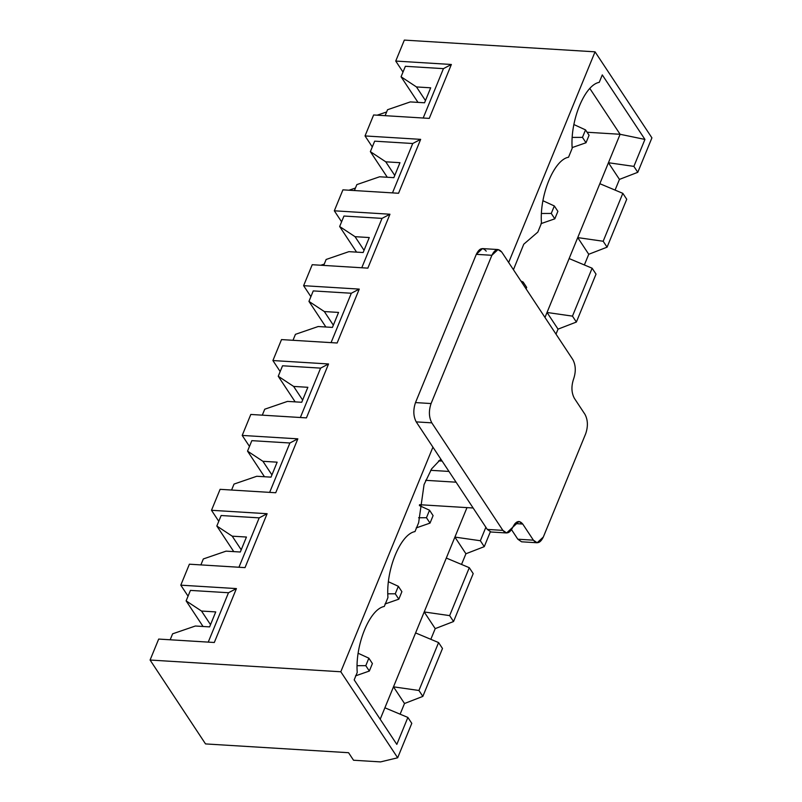 <?xml version="1.0" encoding="UTF-8"?>
<svg xmlns="http://www.w3.org/2000/svg" width="802" height="802" viewBox="0 0 802 802"><rect width="100%" height="100%" fill="white"/><g stroke="black" fill="none" stroke-linecap="round" stroke-linejoin="round"><path stroke-width="1.2" d="M403.005 72.06L395.737 61.062L404.338 40.1L395.737 61.062L451.366 64.481L429.26 118.395L373.632 114.967L365.03 135.939L373.632 114.967L429.26 118.395L451.366 64.481L395.737 61.062L403.005 72.06M205.523 743.915L150.084 660.036L158.686 639.074L150.084 660.036L340.8 671.765L397.662 757.79L380.549 761.9L353.532 760.236L348.559 752.707L205.523 743.915L348.559 752.707L353.532 760.236L380.549 761.9L397.662 757.79L411.787 723.354L397.662 757.79L340.8 671.765L432.92 447.155L340.8 671.765L150.084 660.036L205.523 743.915M188.059 596.157L180.791 585.169L189.392 564.197L180.791 585.169L236.42 588.588L214.304 642.492L158.686 639.074L214.304 642.492L236.42 588.588L180.791 585.169L188.059 596.157M218.766 521.29L211.497 510.293L220.099 489.33L211.497 510.293L267.126 513.711L245.021 567.626L189.392 564.197L245.021 567.626L267.126 513.711L211.497 510.293L218.766 521.29M249.472 446.413L242.204 435.426L250.805 414.454L242.204 435.426L297.833 438.844L275.728 492.749L220.099 489.33L275.728 492.749L297.833 438.844L242.204 435.426L249.472 446.413M280.179 371.547L272.911 360.549L281.512 339.587L272.911 360.549L328.539 363.968L306.434 417.882L250.805 414.454L306.434 417.882L328.539 363.968L272.911 360.549L280.179 371.547M310.885 296.67L303.617 285.682L312.219 264.71L303.617 285.682L359.246 289.101L337.141 343.005L281.512 339.587L337.141 343.005L359.246 289.101L303.617 285.682L310.885 296.67M341.592 221.803L334.324 210.806L342.925 189.843L334.324 210.806L389.952 214.224L367.847 268.139L312.219 264.71L367.847 268.139L389.952 214.224L334.324 210.806L341.592 221.803M372.298 146.926L365.03 135.939L420.659 139.358L398.554 193.262L342.925 189.843L398.554 193.262L420.659 139.358L365.03 135.939L372.298 146.926M607.084 247.166L626.733 199.257L622.823 193.342L603.174 241.252L607.084 247.166L588.748 254.274L584.367 264.961L588.748 254.274L607.084 247.166L603.174 241.252L622.823 193.342L599.836 183.698L577.731 237.603L603.174 241.252L577.731 237.603L599.836 183.698L608.437 162.736L633.881 166.385L644.938 139.428L620.106 134.285L608.437 162.736L620.106 134.285L587.094 132.25L620.106 134.285L589.901 88.581L620.106 134.285L644.938 139.428L633.881 166.385L637.791 172.3L619.455 179.397L615.074 190.084L619.455 179.397L637.791 172.3L651.916 137.854L637.791 172.3L633.881 166.385L608.437 162.736L619.455 179.397L608.437 162.736L599.836 183.698L622.823 193.342L626.733 199.257L607.084 247.166M410.313 101.914L424.549 102.786L410.313 101.914L387.556 109.724L385.12 115.678L387.556 109.724L410.313 101.914M430.684 87.809L416.459 86.937L425.461 100.561L416.459 86.937L430.684 87.809L424.549 102.786L430.684 87.809M572.177 148.33L568.538 157.222L572.177 148.33C570.011 120.691 584.738 84.771 599.244 82.345L602.292 74.907L644.938 139.428L602.292 74.907L599.244 82.345C584.738 84.771 570.011 120.691 572.177 148.33M576.377 322.043L596.026 274.124L592.117 268.209L572.468 316.128L576.377 322.043L558.042 329.141L555.997 334.123L558.042 329.141L576.377 322.043L572.468 316.128L592.117 268.209L569.129 258.565L547.024 312.479L572.468 316.128L547.024 312.479L577.731 237.603L588.748 254.274L577.731 237.603L569.129 258.565L592.117 268.209L596.026 274.124L576.377 322.043M379.607 176.781L393.842 177.663L379.607 176.781L356.85 184.6L354.414 190.545L356.85 184.6L379.607 176.781M399.977 162.686L385.752 161.814L394.754 175.427L385.752 161.814L399.977 162.686L393.842 177.663L399.977 162.686M541.47 223.207L537.831 232.089L541.47 223.207C539.305 195.558 554.032 159.638 568.538 157.222C554.032 159.638 539.305 195.558 541.47 223.207M348.9 251.658L363.136 252.53L348.9 251.658L326.143 259.467L323.707 265.422L326.143 259.467L348.9 251.658M369.271 237.552L355.045 236.68L364.048 250.304L355.045 236.68L369.271 237.552L363.136 252.53L369.271 237.552M318.193 326.524L332.429 327.406L318.193 326.524L295.437 334.334L293.001 340.289L295.437 334.334L318.193 326.524M338.564 312.429L324.339 311.557L333.341 325.171L324.339 311.557L338.564 312.429L332.429 327.406L338.564 312.429M484.258 546.653L490.313 531.886L484.258 546.653L465.922 553.761L461.531 564.448L465.922 553.761L484.258 546.653L480.348 540.738L484.258 546.653M485.872 527.265L480.348 540.738L485.872 527.265M466.985 507.616L454.904 537.089L480.348 540.738L454.904 537.089L466.985 507.616M287.487 401.401L301.722 402.273L287.487 401.401L264.73 409.21L262.294 415.165L264.73 409.21L287.487 401.401M307.858 387.296L293.632 386.424L302.635 400.048L293.632 386.424L307.858 387.296L301.722 402.273L307.858 387.296M453.551 621.53L473.2 573.61L469.29 567.696L449.641 615.615L453.551 621.53L435.215 628.628L430.824 639.314L435.215 628.628L453.551 621.53L449.641 615.615L469.29 567.696L446.303 558.052L424.198 611.956L449.641 615.615L424.198 611.956L454.904 537.089L465.922 553.761L454.904 537.089L446.303 558.052L469.29 567.696L473.2 573.61L453.551 621.53M256.78 476.268L271.016 477.15L256.78 476.268L234.024 484.077L231.588 490.032L234.024 484.077L256.78 476.268M277.151 462.173L262.926 461.3L271.928 474.914L262.926 461.3L277.151 462.173L271.016 477.15L277.151 462.173M418.644 522.693L414.995 531.576L418.644 522.693L424.058 484.598L431.636 468.839L440.849 459.145L431.636 468.839L424.058 484.598L418.644 522.693M422.844 696.397L442.493 648.477L438.584 642.572L418.935 690.482L422.844 696.397L404.509 703.504L400.118 714.181L404.509 703.504L422.844 696.397L418.935 690.482L438.584 642.572L415.596 632.928L393.491 686.833L418.935 690.482L393.491 686.833L424.198 611.956L435.215 628.628L424.198 611.956L415.596 632.928L438.584 642.572L442.493 648.477L422.844 696.397M226.074 551.144L240.309 552.017L226.074 551.144L203.317 558.954L200.881 564.909L203.317 558.954L226.074 551.144M246.445 537.039L232.219 536.167L241.222 549.791L232.219 536.167L246.445 537.039L240.309 552.017L246.445 537.039M387.937 597.56L384.288 606.452L387.937 597.56C385.762 569.911 400.499 534.002 414.995 531.576C400.499 534.002 385.762 569.911 387.937 597.56M396.82 744.396L407.877 717.439L384.89 707.795L380.198 719.244L393.491 686.833L404.509 703.504L393.491 686.833L384.89 707.795L407.877 717.439L396.82 744.396L354.183 679.875L357.231 672.437C355.055 644.788 369.792 608.868 384.288 606.452C369.792 608.868 355.055 644.788 357.231 672.437L354.183 679.875L396.82 744.396M195.367 626.011L209.603 626.893L195.367 626.011L172.61 633.821L170.174 639.775L172.61 633.821L195.367 626.011M215.738 611.916L201.513 611.044L210.515 624.658L201.513 611.044L215.738 611.916L209.603 626.893L215.738 611.916M513.43 269.723L523.766 244.199L537.831 232.089L523.766 244.199L513.43 269.723M651.916 137.854L595.054 51.829L508.658 262.495L595.054 51.829L404.338 40.1L595.054 51.829L651.916 137.854M411.787 723.354L407.877 717.439L411.787 723.354M544.979 317.452L547.024 312.479L558.042 329.141L547.024 312.479L544.979 317.452M190.425 590.402L228.49 592.738L236.42 588.588L228.49 592.738L190.425 590.402L186.124 600.878L201.513 611.044L186.124 600.878L190.425 590.402M208.239 642.121L228.49 592.738L208.239 642.121M203.046 626.482L186.124 600.878L203.046 626.482M221.131 515.526L259.196 517.871L267.126 513.711L259.196 517.871L221.131 515.526L216.831 526.012L232.219 536.167L216.831 526.012L221.131 515.526M238.946 567.245L259.196 517.871L238.946 567.245M233.753 551.616L216.831 526.012L233.753 551.616M251.838 440.659L289.903 442.995L297.833 438.844L289.903 442.995L251.838 440.659L247.537 451.135L262.926 461.3L247.537 451.135L251.838 440.659M269.652 492.378L289.903 442.995L269.652 492.378M264.459 476.739L247.537 451.135L264.459 476.739M282.545 365.782L320.61 368.128L328.539 363.968L320.61 368.128L282.545 365.782L278.244 376.268L293.632 386.424L278.244 376.268L282.545 365.782M300.359 417.501L320.61 368.128L300.359 417.501M295.166 401.872L278.244 376.268L295.166 401.872M313.251 290.915L351.316 293.251L359.246 289.101L351.316 293.251L313.251 290.915L308.95 301.392L324.339 311.557L308.95 301.392L313.251 290.915M331.066 342.634L351.316 293.251L331.066 342.634M325.873 326.995L308.95 301.392L325.873 326.995M343.958 216.039L382.023 218.385L389.952 214.224L382.023 218.385L343.958 216.039L339.657 226.525L355.045 236.68L339.657 226.525L343.958 216.039M361.772 267.768L382.023 218.385L361.772 267.768M356.579 252.129L339.657 226.525L356.579 252.129M374.664 141.172L412.729 143.508L420.659 139.358L412.729 143.508L374.664 141.172L370.364 151.648L385.752 161.814L370.364 151.648L374.664 141.172M392.479 192.891L412.729 143.508L392.479 192.891M387.286 177.252L370.364 151.648L387.286 177.252M405.371 66.295L443.436 68.641L451.366 64.481L443.436 68.641L405.371 66.295L401.07 76.781L416.459 86.937L401.07 76.781L405.371 66.295M423.185 118.024L443.436 68.641L423.185 118.024M417.992 102.385L401.07 76.781L417.992 102.385M153.022 652.878L156.27 644.948L153.022 652.878M368.86 658.181L365.792 665.67L369.341 671.043L372.409 663.555L368.86 658.181L372.409 663.555L369.341 671.043L355.527 675.865L369.341 671.043L365.792 665.67L368.86 658.181L358.233 653.299L368.86 658.181M357.211 665.7L365.792 665.67L357.211 665.7M182.505 580.999L185.753 573.069L182.505 580.999M398.343 586.302L395.266 593.791L398.825 599.174L401.892 591.686L398.343 586.302L401.892 591.686L398.825 599.174L385 603.986L398.825 599.174L395.266 593.791L398.343 586.302L388.529 581.801L398.343 586.302M387.877 593.821L395.266 593.791L387.877 593.821M213.703 504.929L216.951 496.999L213.703 504.929M429.541 510.232L426.463 517.721L430.022 523.104L433.09 515.616L429.541 510.232L433.09 515.616L430.022 523.104L416.198 527.917L430.022 523.104L426.463 517.721L429.541 510.232L419.386 505.571L429.541 510.232M418.594 517.751L426.463 517.721L418.594 517.751M244.901 428.859L248.149 420.94L244.901 428.859M276.099 352.79L279.347 344.87L276.099 352.79M307.296 276.72L310.544 268.8L307.296 276.72M523.135 282.023L522.533 283.487L523.135 282.023L526.683 287.407L523.135 282.023L520.889 281.001L523.135 282.023M526.082 288.87L526.683 287.407L526.082 288.87M320.75 265.241L324.239 264.119L320.75 265.241M338.494 200.65L341.742 192.731L338.494 200.65M554.332 205.964L551.265 213.442L554.814 218.826L557.881 211.337L554.332 205.964L557.881 211.337L554.814 218.826L540.999 223.638L554.814 218.826L551.265 213.442L554.332 205.964L542.984 200.751L554.332 205.964M348.95 190.214L355.436 188.049L348.95 190.214M541.581 213.482L551.265 213.442L541.581 213.482M369.692 124.581L372.94 116.661L369.692 124.581M585.53 129.894L582.463 137.373L586.011 142.756L589.079 135.267L585.53 129.894L589.079 135.267L586.011 142.756L572.197 147.568L586.011 142.756L582.463 137.373L585.53 129.894L573.921 124.561L585.53 129.894M377.161 115.187L386.634 111.979L377.161 115.187M572.357 137.413L582.463 137.373L572.357 137.413M495.095 529.891L487.295 529.42L416.218 421.882C413.301 416.308 413.06 409.872 415.496 402.584L476.298 254.344C479.416 248.079 482.724 247.026 486.233 251.176M525.631 539.696L517.831 539.215L511.536 529.691L517.831 539.215L533.4 540.177L522.744 524.047L514.944 523.566L522.744 524.047L533.4 540.177C536.909 544.317 540.227 543.265 543.335 537.009L585.711 433.681L543.335 537.009L537.16 542.764L533.4 540.177L517.831 539.215L521.581 541.801L537.16 542.764M498.052 249.542L482.473 248.59L476.298 254.344L491.877 255.297L498.052 249.542L501.811 252.129L572.879 359.667L501.811 252.129C498.303 247.988 494.984 249.041 491.877 255.297L431.075 403.546L415.496 402.584L431.075 403.546L491.877 255.297L476.298 254.344L415.496 402.584C413.06 409.872 413.301 416.308 416.218 421.882L487.295 529.42L502.874 530.373L431.797 422.844L416.218 421.882L431.797 422.844L502.874 530.373C506.373 534.523 509.691 533.47 512.809 527.205C515.927 520.949 519.235 519.896 522.744 524.047L518.984 521.45L506.623 532.959L502.874 530.373L487.295 529.42L491.055 532.007L506.623 532.959M574.332 398.263L584.989 414.383L574.332 398.263C571.405 392.679 571.164 386.253 573.61 378.965C576.047 371.677 575.806 365.241 572.879 359.667C575.806 365.241 576.047 371.677 573.61 378.965C571.164 386.253 571.405 392.679 574.332 398.263M585.711 433.681C588.157 426.393 587.916 419.967 584.989 414.383C587.916 419.967 588.157 426.393 585.711 433.681M431.075 403.546C428.629 410.835 428.88 417.261 431.797 422.844C428.88 417.261 428.629 410.835 431.075 403.546M438.564 460.889L442.113 461.06L438.564 460.889M448.97 471.436L430.684 470.313L448.97 471.436M425.661 480.318L456.077 482.192L425.661 480.318M473.14 507.997L419.496 504.699L473.14 507.997"/></g></svg>
